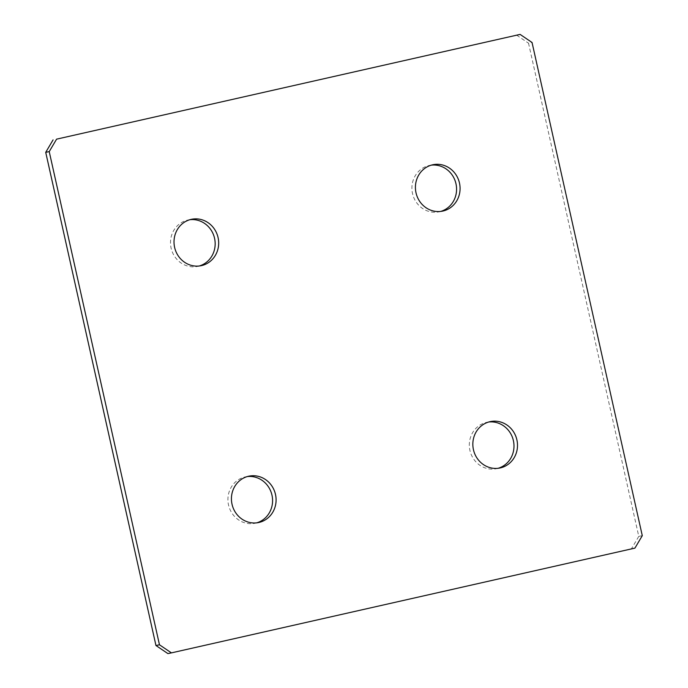 <?xml version="1.0" encoding="UTF-8"?>
<svg xmlns="http://www.w3.org/2000/svg" width="688" height="688" viewBox="0 0 688 688"><rect width="100%" height="100%" fill="white"/><g stroke="black" fill="none" stroke-linecap="round" stroke-linejoin="round"><path stroke-width="0.52" stroke-dasharray="3.44 2.58" d="M431.264 165.154A23.684 22.274 78.4 0 0 429.493 165.438A23.684 22.274 78.4 0 0 429.071 165.533A23.684 22.274 78.4 0 0 412.465 193.337A23.684 22.274 78.4 0 0 438.987 211.852A23.684 22.274 78.4 0 0 439.408 211.766A23.684 22.274 78.4 0 0 440.733 211.422M488.678 422.019A23.684 22.274 78.4 0 0 486.906 422.303A23.684 22.274 78.4 0 0 486.485 422.389A23.684 22.274 78.4 0 0 469.878 450.201A23.684 22.274 78.4 0 0 496.409 468.717A23.684 22.274 78.4 0 0 496.822 468.631A23.684 22.274 78.4 0 0 498.146 468.287M189.854 219.713A23.684 22.274 78.4 0 0 188.082 219.997A23.684 22.274 78.4 0 0 187.669 220.091A23.684 22.274 78.4 0 0 171.054 247.895A23.684 22.274 78.4 0 0 197.585 266.419A23.684 22.274 78.4 0 0 197.998 266.325A23.684 22.274 78.4 0 0 199.322 265.981M247.267 476.578A23.684 22.274 78.4 0 0 245.496 476.861A23.684 22.274 78.4 0 0 245.083 476.956A23.684 22.274 78.4 0 0 228.476 504.76A23.684 22.274 78.4 0 0 254.999 523.276A23.684 22.274 78.4 0 0 255.42 523.19A23.684 22.274 78.4 0 0 256.736 522.846M167.906 653.6L634.921 548.121M642.282 535.668L638.774 536.391L528.53 43.206L532.048 42.493M516.576 35.122L528.53 43.206M638.774 536.391L631.412 548.843M438.987 211.852L442.504 211.139M496.409 468.717L499.918 468.003M197.585 266.419L201.094 265.697M254.999 523.276L258.507 522.562M245.496 476.861L249.013 476.148M188.082 219.997L191.591 219.283M486.906 422.303L490.415 421.581M429.493 165.438L433.001 164.724"/><path stroke-width="1.03" d="M432.58 164.81A23.684 22.274 78.4 0 0 415.973 192.614A23.684 22.274 78.4 0 0 442.504 211.139A23.684 22.274 78.4 0 0 442.917 211.044A23.684 22.274 78.4 0 0 459.524 183.24A23.684 22.274 78.4 0 0 433.001 164.724A23.684 22.274 78.4 0 0 432.58 164.81M490.002 421.675A23.684 22.274 78.4 0 0 473.396 449.479A23.684 22.274 78.4 0 0 499.918 468.003A23.684 22.274 78.4 0 0 500.331 467.909A23.684 22.274 78.4 0 0 516.946 440.105A23.684 22.274 78.4 0 0 490.415 421.581A23.684 22.274 78.4 0 0 490.002 421.675M191.178 219.369A23.684 22.274 78.4 0 0 174.571 247.181A23.684 22.274 78.4 0 0 201.094 265.697A23.684 22.274 78.4 0 0 201.515 265.611A23.684 22.274 78.4 0 0 218.122 237.799A23.684 22.274 78.4 0 0 191.591 219.283A23.684 22.274 78.4 0 0 191.178 219.369M248.592 476.234A23.684 22.274 78.4 0 0 231.985 504.037A23.684 22.274 78.4 0 0 258.507 522.562A23.684 22.274 78.4 0 0 258.929 522.467A23.684 22.274 78.4 0 0 275.535 494.663A23.684 22.274 78.4 0 0 249.013 476.148A23.684 22.274 78.4 0 0 248.592 476.234M171.424 652.878L634.921 548.121L642.282 535.668L532.048 42.493L520.094 34.4L56.588 139.157L49.226 151.609L159.47 644.794L171.424 652.878L167.906 653.6L155.952 645.507L159.47 644.794M520.094 34.4L56.588 139.157M49.226 151.609L45.718 152.332L155.952 645.507M440.733 211.422A23.684 22.274 78.4 0 0 456.067 184.178A23.684 22.274 78.4 0 0 431.264 165.154M498.146 468.287A23.684 22.274 78.4 0 0 513.48 441.042A23.684 22.274 78.4 0 0 488.678 422.019M199.322 265.981A23.684 22.274 78.4 0 0 214.656 238.745A23.684 22.274 78.4 0 0 189.854 219.713M256.736 522.846A23.684 22.274 78.4 0 0 272.07 495.601A23.684 22.274 78.4 0 0 247.267 476.578M45.718 152.332L53.079 139.879"/></g></svg>
